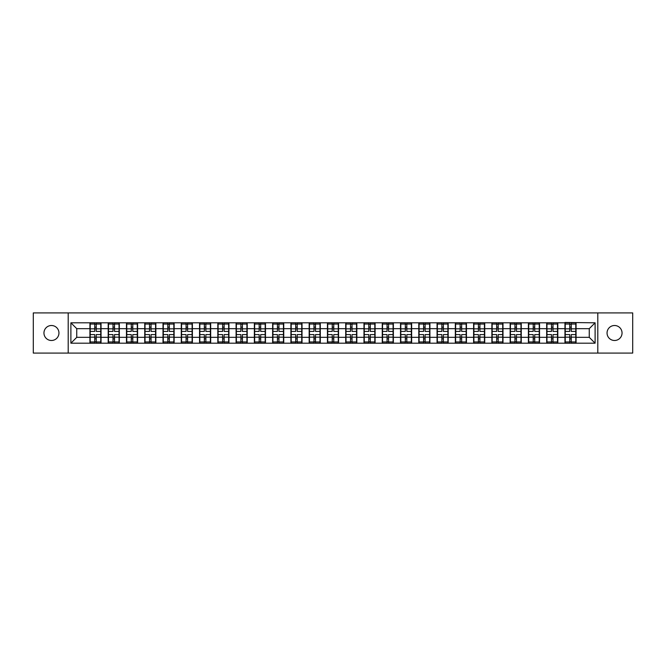 <?xml version="1.0" encoding="UTF-8"?>
<svg xmlns="http://www.w3.org/2000/svg" width="666" height="666" viewBox="0 0 666 666"><rect width="100%" height="100%" fill="white"/><g stroke="black" fill="none" stroke-linecap="round" stroke-linejoin="round"><path stroke-width="1" d="M614.543 340.493A7.492 7.492 0 0 1 607.051 333A7.492 7.492 0 0 1 614.543 325.507A7.492 7.492 0 0 1 622.044 333A7.492 7.492 0 0 1 614.543 340.493M51.457 340.493A7.492 7.492 0 0 1 43.956 333A7.492 7.492 0 0 1 51.457 325.507A7.492 7.492 0 0 1 58.949 333A7.492 7.492 0 0 1 51.457 340.493M597.802 353.088L632.7 353.088L632.7 312.912L597.802 312.912L597.802 353.088L68.198 353.088L68.198 312.912L33.3 312.912L33.3 353.088L68.198 353.088M597.802 312.912L68.198 312.912M589.252 337.337L589.252 328.663L576.073 328.663L576.073 337.337L589.252 337.337L595.104 343.19L595.104 322.81L564.951 322.461L564.951 328.663L557.808 328.663L557.808 337.337L564.951 337.337L564.951 328.663M595.104 343.19L70.896 343.19L70.896 322.81L89.927 322.81L89.927 328.663L76.748 328.663L76.748 337.337L89.927 337.337L89.927 328.663M564.951 322.81L89.927 322.81M564.951 337.337L564.951 343.19M557.808 337.337L557.808 343.19M557.808 322.81L557.808 328.663M539.535 337.337L546.678 337.337L546.678 328.663L539.535 328.663L539.535 343.19M546.678 337.337L546.678 343.19M546.678 322.81L546.678 328.663M539.535 322.81L539.535 328.663M521.262 337.337L528.404 337.337L528.404 328.663L521.262 328.663L521.262 343.19M528.404 337.337L528.404 343.19M528.404 322.81L528.404 328.663M521.262 322.81L521.262 328.663M502.997 337.337L510.139 337.337L510.139 328.663L502.997 328.663L502.997 343.19M510.139 337.337L510.139 343.19M510.139 322.81L510.139 328.663M502.997 322.81L502.997 328.663M484.723 337.337L491.866 337.337L491.866 328.663L484.723 328.663L484.723 343.19M491.866 337.337L491.866 343.19M491.866 322.81L491.866 328.663M484.723 322.81L484.723 328.663M466.45 337.337L473.601 337.337L473.601 328.663L466.45 328.663L466.45 343.19M473.601 337.337L473.601 343.19M473.601 322.81L473.601 328.663M466.45 322.81L466.45 328.663M448.185 337.337L455.328 337.337L455.328 328.663L448.185 328.663L448.185 343.19M455.328 337.337L455.328 343.19M455.328 322.81L455.328 328.663M448.185 322.81L448.185 328.663M429.911 337.337L437.054 337.337L437.054 328.663L429.911 328.663L429.911 343.19M437.054 337.337L437.054 343.19M437.054 322.81L437.054 328.663M429.911 322.81L429.911 328.663M411.646 337.337L418.789 337.337L418.789 328.663L411.646 328.663L411.646 343.19M418.789 337.337L418.789 343.19M418.789 322.81L418.789 328.663M411.646 322.81L411.646 328.663M393.373 337.337L400.516 337.337L400.516 328.663L393.373 328.663L393.373 343.19M400.516 337.337L400.516 343.19M400.516 322.81L400.516 328.663M393.373 322.81L393.373 328.663M375.1 337.337L382.251 337.337L382.251 328.663L375.1 328.663L375.1 343.19M382.251 337.337L382.251 343.19M382.251 322.81L382.251 328.663M375.1 322.81L375.1 328.663M356.834 337.337L363.977 337.337L363.977 328.663L356.834 328.663L356.834 343.19M363.977 337.337L363.977 343.19M363.977 322.81L363.977 328.663M356.834 322.81L356.834 328.663M338.561 337.337L345.704 337.337L345.704 328.663L338.561 328.663L338.561 343.19M345.704 337.337L345.704 343.19M345.704 322.81L345.704 328.663M338.561 322.81L338.561 328.663M320.296 337.337L327.439 337.337L327.439 328.663L320.296 328.663L320.296 343.19M327.439 337.337L327.439 343.19M327.439 322.81L327.439 328.663M320.296 322.81L320.296 328.663M302.023 337.337L309.166 337.337L309.166 328.663L302.023 328.663L302.023 343.19M309.166 337.337L309.166 343.19M309.166 322.81L309.166 328.663M302.023 322.81L302.023 328.663M283.749 337.337L290.9 337.337L290.9 328.663L283.749 328.663L283.749 343.19M290.9 337.337L290.9 343.19M290.9 322.81L290.9 328.663M283.749 322.81L283.749 328.663M265.484 337.337L272.627 337.337L272.627 328.663L265.484 328.663L265.484 343.19M272.627 337.337L272.627 343.19M272.627 322.81L272.627 328.663M265.484 322.81L265.484 328.663M247.211 337.337L254.354 337.337L254.354 328.663L247.211 328.663L247.211 343.19M254.354 337.337L254.354 343.19M254.354 322.81L254.354 328.663M247.211 322.81L247.211 328.663M228.946 337.337L236.089 337.337L236.089 328.663L228.946 328.663L228.946 343.19M236.089 337.337L236.089 343.19M236.089 322.81L236.089 328.663M228.946 322.81L228.946 328.663M210.672 337.337L217.815 337.337L217.815 328.663L210.672 328.663L210.672 343.19M217.815 337.337L217.815 343.19M217.815 322.81L217.815 328.663M210.672 322.81L210.672 328.663M192.399 337.337L199.55 337.337L199.55 328.663L192.399 328.663L192.399 343.19M199.55 337.337L199.55 343.19M199.55 322.81L199.55 328.663M192.399 322.81L192.399 328.663M174.134 337.337L181.277 337.337L181.277 328.663L174.134 328.663L174.134 343.19M181.277 337.337L181.277 343.19M181.277 322.81L181.277 328.663M174.134 322.81L174.134 328.663M155.861 337.337L163.004 337.337L163.004 328.663L155.861 328.663L155.861 343.19M163.004 337.337L163.004 343.19M163.004 322.81L163.004 328.663M155.861 322.81L155.861 328.663M137.596 337.337L144.738 337.337L144.738 328.663L137.596 328.663L137.596 343.19M144.738 337.337L144.738 343.19M144.738 322.81L144.738 328.663M137.596 322.81L137.596 328.663M119.322 337.337L126.465 337.337L126.465 328.663L119.322 328.663L119.322 343.19M126.465 337.337L126.465 343.19M126.465 322.81L126.465 328.663M119.322 322.81L119.322 328.663M101.049 337.337L108.192 337.337L108.192 328.663L101.049 328.663L101.049 343.19M108.192 337.337L108.192 343.19M108.192 322.81L108.192 328.663M101.049 322.81L101.049 328.663M89.927 337.337L89.927 343.19M76.748 337.337L70.896 343.19M70.896 322.81L76.748 328.663M576.073 337.337L576.073 343.19M576.073 322.81L576.073 328.663M595.104 322.81L589.252 328.663M100.757 334.582L100.757 343.248L96.254 343.248L96.254 334.582L100.757 334.582L100.757 322.752L96.254 322.752L96.254 324.042L100.757 324.042M90.218 328.846L94.73 328.846L94.73 322.752L90.218 322.752L90.218 334.582L94.73 334.582L94.73 343.248L90.218 343.248L90.218 341.958L94.73 341.958M94.73 327.156L96.254 327.156M96.254 324.217L94.73 324.217M94.73 328.862L96.254 328.862M94.73 328.846L94.73 331.418L90.218 331.418M90.218 324.042L94.73 324.042M94.73 337.138L96.254 337.138M94.73 341.783L96.254 341.783M94.73 338.844L96.254 338.844M90.218 334.582L90.218 341.958M96.254 341.958L100.757 341.958M96.254 324.042L96.254 331.418L100.757 331.418M119.031 334.582L119.031 343.248L114.519 343.248L114.519 334.582L119.031 334.582L119.031 322.752L114.519 322.752L114.519 324.042L119.031 324.042M108.491 328.846L112.995 328.846L112.995 322.752L108.491 322.752L108.491 334.582L112.995 334.582L112.995 343.248L108.491 343.248L108.491 341.958L112.995 341.958M112.995 327.156L114.519 327.156M114.519 324.217L112.995 324.217M112.995 328.862L114.519 328.862M112.995 328.846L112.995 331.418L108.491 331.418M108.491 324.042L112.995 324.042M112.995 337.138L114.519 337.138M112.995 341.783L114.519 341.783M112.995 338.844L114.519 338.844M108.491 334.582L108.491 341.958M114.519 341.958L119.031 341.958M114.519 324.042L114.519 331.418L119.031 331.418M137.296 334.582L137.296 343.248L132.792 343.248L132.792 334.582L137.296 334.582L137.296 322.752L132.792 322.752L132.792 324.042L137.296 324.042M126.756 328.846L131.269 328.846L131.269 322.752L126.756 322.752L126.756 334.582L131.269 334.582L131.269 343.248L126.756 343.248L126.756 341.958L131.269 341.958M131.269 327.156L132.792 327.156M132.792 324.217L131.269 324.217M131.269 328.862L132.792 328.862M131.269 328.846L131.269 331.418L126.756 331.418M126.756 324.042L131.269 324.042M131.269 337.138L132.792 337.138M131.269 341.783L132.792 341.783M131.269 338.844L132.792 338.844M126.756 334.582L126.756 341.958M132.792 341.958L137.296 341.958M132.792 324.042L132.792 331.418L137.296 331.418M155.569 334.582L155.569 343.248L151.057 343.248L151.057 334.582L155.569 334.582L155.569 322.752L151.057 322.752L151.057 324.042L155.569 324.042M145.03 328.846L149.534 328.846L149.534 322.752L145.03 322.752L145.03 334.582L149.534 334.582L149.534 343.248L145.03 343.248L145.03 341.958L149.534 341.958M149.534 327.156L151.057 327.156M151.057 324.217L149.534 324.217M149.534 328.862L151.057 328.862M149.534 328.846L149.534 331.418L145.03 331.418M145.03 324.042L149.534 324.042M149.534 337.138L151.057 337.138M149.534 341.783L151.057 341.783M149.534 338.844L151.057 338.844M145.03 334.582L145.03 341.958M151.057 341.958L155.569 341.958M151.057 324.042L151.057 331.418L155.569 331.418M173.843 334.582L173.843 343.248L169.331 343.248L169.331 334.582L173.843 334.582L173.843 322.752L169.331 322.752L169.331 324.042L173.843 324.042M163.295 328.846L167.807 328.846L167.807 322.752L163.295 322.752L163.295 334.582L167.807 334.582L167.807 343.248L163.295 343.248L163.295 341.958L167.807 341.958M167.807 327.156L169.331 327.156M169.331 324.217L167.807 324.217M167.807 328.862L169.331 328.862M167.807 328.846L167.807 331.418L163.295 331.418M163.295 324.042L167.807 324.042M167.807 337.138L169.331 337.138M167.807 341.783L169.331 341.783M167.807 338.844L169.331 338.844M163.295 334.582L163.295 341.958M169.331 341.958L173.843 341.958M169.331 324.042L169.331 331.418L173.843 331.418M192.108 334.582L192.108 343.248L187.604 343.248L187.604 334.582L192.108 334.582L192.108 322.752L187.604 322.752L187.604 324.042L192.108 324.042M181.568 328.846L186.08 328.846L186.08 322.752L181.568 322.752L181.568 334.582L186.08 334.582L186.08 343.248L181.568 343.248L181.568 341.958L186.08 341.958M186.08 327.156L187.604 327.156M187.604 324.217L186.08 324.217M186.08 328.862L187.604 328.862M186.08 328.846L186.08 331.418L181.568 331.418M181.568 324.042L186.08 324.042M186.08 337.138L187.604 337.138M186.08 341.783L187.604 341.783M186.08 338.844L187.604 338.844M181.568 334.582L181.568 341.958M187.604 341.958L192.108 341.958M187.604 324.042L187.604 331.418L192.108 331.418M210.381 334.582L210.381 343.248L205.869 343.248L205.869 334.582L210.381 334.582L210.381 322.752L205.869 322.752L205.869 324.042L210.381 324.042M199.842 328.846L204.345 328.846L204.345 322.752L199.842 322.752L199.842 334.582L204.345 334.582L204.345 343.248L199.842 343.248L199.842 341.958L204.345 341.958M204.345 327.156L205.869 327.156M205.869 324.217L204.345 324.217M204.345 328.862L205.869 328.862M204.345 328.846L204.345 331.418L199.842 331.418M199.842 324.042L204.345 324.042M204.345 337.138L205.869 337.138M204.345 341.783L205.869 341.783M204.345 338.844L205.869 338.844M199.842 334.582L199.842 341.958M205.869 341.958L210.381 341.958M205.869 324.042L205.869 331.418L210.381 331.418M228.646 334.582L228.646 343.248L224.142 343.248L224.142 334.582L228.646 334.582L228.646 322.752L224.142 322.752L224.142 324.042L228.646 324.042M218.107 328.846L222.619 328.846L222.619 322.752L218.107 322.752L218.107 334.582L222.619 334.582L222.619 343.248L218.107 343.248L218.107 341.958L222.619 341.958M222.619 327.156L224.142 327.156M224.142 324.217L222.619 324.217M222.619 328.862L224.142 328.862M222.619 328.846L222.619 331.418L218.107 331.418M218.107 324.042L222.619 324.042M222.619 337.138L224.142 337.138M222.619 341.783L224.142 341.783M222.619 338.844L224.142 338.844M218.107 334.582L218.107 341.958M224.142 341.958L228.646 341.958M224.142 324.042L224.142 331.418L228.646 331.418M246.92 334.582L246.92 343.248L242.407 343.248L242.407 334.582L246.92 334.582L246.92 322.752L242.407 322.752L242.407 324.042L246.92 324.042M236.38 328.846L240.892 328.846L240.892 322.752L236.38 322.752L236.38 334.582L240.892 334.582L240.892 343.248L236.38 343.248L236.38 341.958L240.892 341.958M240.892 327.156L242.407 327.156M242.407 324.217L240.892 324.217M240.892 328.862L242.407 328.862M240.892 328.846L240.892 331.418L236.38 331.418M236.38 324.042L240.892 324.042M240.892 337.138L242.407 337.138M240.892 341.783L242.407 341.783M240.892 338.844L242.407 338.844M236.38 334.582L236.38 341.958M242.407 341.958L246.92 341.958M242.407 324.042L242.407 331.418L246.92 331.418M265.193 334.582L265.193 343.248L260.681 343.248L260.681 334.582L265.193 334.582L265.193 322.752L260.681 322.752L260.681 324.042L265.193 324.042M254.653 328.846L259.157 328.846L259.157 322.752L254.653 322.752L254.653 334.582L259.157 334.582L259.157 343.248L254.653 343.248L254.653 341.958L259.157 341.958M259.157 327.156L260.681 327.156M260.681 324.217L259.157 324.217M259.157 328.862L260.681 328.862M259.157 328.846L259.157 331.418L254.653 331.418M254.653 324.042L259.157 324.042M259.157 337.138L260.681 337.138M259.157 341.783L260.681 341.783M259.157 338.844L260.681 338.844M254.653 334.582L254.653 341.958M260.681 341.958L265.193 341.958M260.681 324.042L260.681 331.418L265.193 331.418M283.458 334.582L283.458 343.248L278.954 343.248L278.954 334.582L283.458 334.582L283.458 322.752L278.954 322.752L278.954 324.042L283.458 324.042M272.918 328.846L277.431 328.846L277.431 322.752L272.918 322.752L272.918 334.582L277.431 334.582L277.431 343.248L272.918 343.248L272.918 341.958L277.431 341.958M277.431 327.156L278.954 327.156M278.954 324.217L277.431 324.217M277.431 328.862L278.954 328.862M277.431 328.846L277.431 331.418L272.918 331.418M272.918 324.042L277.431 324.042M277.431 337.138L278.954 337.138M277.431 341.783L278.954 341.783M277.431 338.844L278.954 338.844M272.918 334.582L272.918 341.958M278.954 341.958L283.458 341.958M278.954 324.042L278.954 331.418L283.458 331.418M301.731 334.582L301.731 343.248L297.219 343.248L297.219 334.582L301.731 334.582L301.731 322.752L297.219 322.752L297.219 324.042L301.731 324.042M291.192 328.846L295.696 328.846L295.696 322.752L291.192 322.752L291.192 334.582L295.696 334.582L295.696 343.248L291.192 343.248L291.192 341.958L295.696 341.958M295.696 327.156L297.219 327.156M297.219 324.217L295.696 324.217M295.696 328.862L297.219 328.862M295.696 328.846L295.696 331.418L291.192 331.418M291.192 324.042L295.696 324.042M295.696 337.138L297.219 337.138M295.696 341.783L297.219 341.783M295.696 338.844L297.219 338.844M291.192 334.582L291.192 341.958M297.219 341.958L301.731 341.958M297.219 324.042L297.219 331.418L301.731 331.418M319.996 334.582L319.996 343.248L315.493 343.248L315.493 334.582L319.996 334.582L319.996 322.752L315.493 322.752L315.493 324.042L319.996 324.042M309.457 328.846L313.969 328.846L313.969 322.752L309.457 322.752L309.457 334.582L313.969 334.582L313.969 343.248L309.457 343.248L309.457 341.958L313.969 341.958M313.969 327.156L315.493 327.156M315.493 324.217L313.969 324.217M313.969 328.862L315.493 328.862M313.969 328.846L313.969 331.418L309.457 331.418M309.457 324.042L313.969 324.042M313.969 337.138L315.493 337.138M313.969 341.783L315.493 341.783M313.969 338.844L315.493 338.844M309.457 334.582L309.457 341.958M315.493 341.958L319.996 341.958M315.493 324.042L315.493 331.418L319.996 331.418M338.27 334.582L338.27 343.248L333.758 343.248L333.758 334.582L338.27 334.582L338.27 322.752L333.758 322.752L333.758 324.042L338.27 324.042M327.73 328.846L332.242 328.846L332.242 322.752L327.73 322.752L327.73 334.582L332.242 334.582L332.242 343.248L327.73 343.248L327.73 341.958L332.242 341.958M332.242 327.156L333.758 327.156M333.758 324.217L332.242 324.217M332.242 328.862L333.758 328.862M332.242 328.846L332.242 331.418L327.73 331.418M327.73 324.042L332.242 324.042M332.242 337.138L333.758 337.138M332.242 341.783L333.758 341.783M332.242 338.844L333.758 338.844M327.73 334.582L327.73 341.958M333.758 341.958L338.27 341.958M333.758 324.042L333.758 331.418L338.27 331.418M356.543 334.582L356.543 343.248L352.031 343.248L352.031 334.582L356.543 334.582L356.543 322.752L352.031 322.752L352.031 324.042L356.543 324.042M346.004 328.846L350.507 328.846L350.507 322.752L346.004 322.752L346.004 334.582L350.507 334.582L350.507 343.248L346.004 343.248L346.004 341.958L350.507 341.958M350.507 327.156L352.031 327.156M352.031 324.217L350.507 324.217M350.507 328.862L352.031 328.862M350.507 328.846L350.507 331.418L346.004 331.418M346.004 324.042L350.507 324.042M350.507 337.138L352.031 337.138M350.507 341.783L352.031 341.783M350.507 338.844L352.031 338.844M346.004 334.582L346.004 341.958M352.031 341.958L356.543 341.958M352.031 324.042L352.031 331.418L356.543 331.418M374.808 334.582L374.808 343.248L370.304 343.248L370.304 334.582L374.808 334.582L374.808 322.752L370.304 322.752L370.304 324.042L374.808 324.042M364.269 328.846L368.781 328.846L368.781 322.752L364.269 322.752L364.269 334.582L368.781 334.582L368.781 343.248L364.269 343.248L364.269 341.958L368.781 341.958M368.781 327.156L370.304 327.156M370.304 324.217L368.781 324.217M368.781 328.862L370.304 328.862M368.781 328.846L368.781 331.418L364.269 331.418M364.269 324.042L368.781 324.042M368.781 337.138L370.304 337.138M368.781 341.783L370.304 341.783M368.781 338.844L370.304 338.844M364.269 334.582L364.269 341.958M370.304 341.958L374.808 341.958M370.304 324.042L370.304 331.418L374.808 331.418M393.082 334.582L393.082 343.248L388.569 343.248L388.569 334.582L393.082 334.582L393.082 322.752L388.569 322.752L388.569 324.042L393.082 324.042M382.542 328.846L387.046 328.846L387.046 322.752L382.542 322.752L382.542 334.582L387.046 334.582L387.046 343.248L382.542 343.248L382.542 341.958L387.046 341.958M387.046 327.156L388.569 327.156M388.569 324.217L387.046 324.217M387.046 328.862L388.569 328.862M387.046 328.846L387.046 331.418L382.542 331.418M382.542 324.042L387.046 324.042M387.046 337.138L388.569 337.138M387.046 341.783L388.569 341.783M387.046 338.844L388.569 338.844M382.542 334.582L382.542 341.958M388.569 341.958L393.082 341.958M388.569 324.042L388.569 331.418L393.082 331.418M411.347 334.582L411.347 343.248L406.843 343.248L406.843 334.582L411.347 334.582L411.347 322.752L406.843 322.752L406.843 324.042L411.347 324.042M400.807 328.846L405.319 328.846L405.319 322.752L400.807 322.752L400.807 334.582L405.319 334.582L405.319 343.248L400.807 343.248L400.807 341.958L405.319 341.958M405.319 327.156L406.843 327.156M406.843 324.217L405.319 324.217M405.319 328.862L406.843 328.862M405.319 328.846L405.319 331.418L400.807 331.418M400.807 324.042L405.319 324.042M405.319 337.138L406.843 337.138M405.319 341.783L406.843 341.783M405.319 338.844L406.843 338.844M400.807 334.582L400.807 341.958M406.843 341.958L411.347 341.958M406.843 324.042L406.843 331.418L411.347 331.418M429.62 334.582L429.62 343.248L425.108 343.248L425.108 334.582L429.62 334.582L429.62 322.752L425.108 322.752L425.108 324.042L429.62 324.042M419.08 328.846L423.593 328.846L423.593 322.752L419.08 322.752L419.08 334.582L423.593 334.582L423.593 343.248L419.08 343.248L419.08 341.958L423.593 341.958M423.593 327.156L425.108 327.156M425.108 324.217L423.593 324.217M423.593 328.862L425.108 328.862M423.593 328.846L423.593 331.418L419.08 331.418M419.08 324.042L423.593 324.042M423.593 337.138L425.108 337.138M423.593 341.783L425.108 341.783M423.593 338.844L425.108 338.844M419.08 334.582L419.08 341.958M425.108 341.958L429.62 341.958M425.108 324.042L425.108 331.418L429.62 331.418M447.893 334.582L447.893 343.248L443.381 343.248L443.381 334.582L447.893 334.582L447.893 322.752L443.381 322.752L443.381 324.042L447.893 324.042M437.354 328.846L441.858 328.846L441.858 322.752L437.354 322.752L437.354 334.582L441.858 334.582L441.858 343.248L437.354 343.248L437.354 341.958L441.858 341.958M441.858 327.156L443.381 327.156M443.381 324.217L441.858 324.217M441.858 328.862L443.381 328.862M441.858 328.846L441.858 331.418L437.354 331.418M437.354 324.042L441.858 324.042M441.858 337.138L443.381 337.138M441.858 341.783L443.381 341.783M441.858 338.844L443.381 338.844M437.354 334.582L437.354 341.958M443.381 341.958L447.893 341.958M443.381 324.042L443.381 331.418L447.893 331.418M466.158 334.582L466.158 343.248L461.655 343.248L461.655 334.582L466.158 334.582L466.158 322.752L461.655 322.752L461.655 324.042L466.158 324.042M455.619 328.846L460.131 328.846L460.131 322.752L455.619 322.752L455.619 334.582L460.131 334.582L460.131 343.248L455.619 343.248L455.619 341.958L460.131 341.958M460.131 327.156L461.655 327.156M461.655 324.217L460.131 324.217M460.131 328.862L461.655 328.862M460.131 328.846L460.131 331.418L455.619 331.418M455.619 324.042L460.131 324.042M460.131 337.138L461.655 337.138M460.131 341.783L461.655 341.783M460.131 338.844L461.655 338.844M455.619 334.582L455.619 341.958M461.655 341.958L466.158 341.958M461.655 324.042L461.655 331.418L466.158 331.418M484.432 334.582L484.432 343.248L479.92 343.248L479.92 334.582L484.432 334.582L484.432 322.752L479.92 322.752L479.92 324.042L484.432 324.042M473.892 328.846L478.396 328.846L478.396 322.752L473.892 322.752L473.892 334.582L478.396 334.582L478.396 343.248L473.892 343.248L473.892 341.958L478.396 341.958M478.396 327.156L479.92 327.156M479.92 324.217L478.396 324.217M478.396 328.862L479.92 328.862M478.396 328.846L478.396 331.418L473.892 331.418M473.892 324.042L478.396 324.042M478.396 337.138L479.92 337.138M478.396 341.783L479.92 341.783M478.396 338.844L479.92 338.844M473.892 334.582L473.892 341.958M479.92 341.958L484.432 341.958M479.92 324.042L479.92 331.418L484.432 331.418M502.705 334.582L502.705 343.248L498.193 343.248L498.193 334.582L502.705 334.582L502.705 322.752L498.193 322.752L498.193 324.042L502.705 324.042M492.157 328.846L496.67 328.846L496.67 322.752L492.157 322.752L492.157 334.582L496.67 334.582L496.67 343.248L492.157 343.248L492.157 341.958L496.67 341.958M496.67 327.156L498.193 327.156M498.193 324.217L496.67 324.217M496.67 328.862L498.193 328.862M496.67 328.846L496.67 331.418L492.157 331.418M492.157 324.042L496.67 324.042M496.67 337.138L498.193 337.138M496.67 341.783L498.193 341.783M496.67 338.844L498.193 338.844M492.157 334.582L492.157 341.958M498.193 341.958L502.705 341.958M498.193 324.042L498.193 331.418L502.705 331.418M520.97 334.582L520.97 343.248L516.466 343.248L516.466 334.582L520.97 334.582L520.97 322.752L516.466 322.752L516.466 324.042L520.97 324.042M510.431 328.846L514.943 328.846L514.943 322.752L510.431 322.752L510.431 334.582L514.943 334.582L514.943 343.248L510.431 343.248L510.431 341.958L514.943 341.958M514.943 327.156L516.466 327.156M516.466 324.217L514.943 324.217M514.943 328.862L516.466 328.862M514.943 328.846L514.943 331.418L510.431 331.418M510.431 324.042L514.943 324.042M514.943 337.138L516.466 337.138M514.943 341.783L516.466 341.783M514.943 338.844L516.466 338.844M510.431 334.582L510.431 341.958M516.466 341.958L520.97 341.958M516.466 324.042L516.466 331.418L520.97 331.418M539.244 334.582L539.244 343.248L534.731 343.248L534.731 334.582L539.244 334.582L539.244 322.752L534.731 322.752L534.731 324.042L539.244 324.042M528.704 328.846L533.208 328.846L533.208 322.752L528.704 322.752L528.704 334.582L533.208 334.582L533.208 343.248L528.704 343.248L528.704 341.958L533.208 341.958M533.208 327.156L534.731 327.156M534.731 324.217L533.208 324.217M533.208 328.862L534.731 328.862M533.208 328.846L533.208 331.418L528.704 331.418M528.704 324.042L533.208 324.042M533.208 337.138L534.731 337.138M533.208 341.783L534.731 341.783M533.208 338.844L534.731 338.844M528.704 334.582L528.704 341.958M534.731 341.958L539.244 341.958M534.731 324.042L534.731 331.418L539.244 331.418M557.509 334.582L557.509 343.248L553.005 343.248L553.005 334.582L557.509 334.582L557.509 322.752L553.005 322.752L553.005 324.042L557.509 324.042M546.969 328.846L551.481 328.846L551.481 322.752L546.969 322.752L546.969 334.582L551.481 334.582L551.481 343.248L546.969 343.248L546.969 341.958L551.481 341.958M551.481 327.156L553.005 327.156M553.005 324.217L551.481 324.217M551.481 328.862L553.005 328.862M551.481 328.846L551.481 331.418L546.969 331.418M546.969 324.042L551.481 324.042M551.481 337.138L553.005 337.138M551.481 341.783L553.005 341.783M551.481 338.844L553.005 338.844M546.969 334.582L546.969 341.958M553.005 341.958L557.509 341.958M553.005 324.042L553.005 331.418L557.509 331.418M575.782 334.582L575.782 343.248L571.27 343.248L571.27 334.582L575.782 334.582L575.782 322.752L571.27 322.752L571.27 324.042L575.782 324.042M565.243 328.846L569.746 328.846L569.746 322.752L565.243 322.752L565.243 334.582L569.746 334.582L569.746 343.248L565.243 343.248L565.243 341.958L569.746 341.958M569.746 327.156L571.27 327.156M571.27 324.217L569.746 324.217M569.746 328.862L571.27 328.862M569.746 328.846L569.746 331.418L565.243 331.418M565.243 324.042L569.746 324.042M569.746 337.138L571.27 337.138M569.746 341.783L571.27 341.783M569.746 338.844L571.27 338.844M565.243 334.582L565.243 341.958M571.27 341.958L575.782 341.958M571.27 324.042L571.27 331.418L575.782 331.418M90.218 337.154L94.73 337.154M96.254 337.154L100.757 337.154M96.254 328.846L100.757 328.846M108.491 337.154L112.995 337.154M114.519 337.154L119.031 337.154M114.519 328.846L119.031 328.846M126.756 337.154L131.269 337.154M132.792 337.154L137.296 337.154M132.792 328.846L137.296 328.846M145.03 337.154L149.534 337.154M151.057 337.154L155.569 337.154M151.057 328.846L155.569 328.846M163.295 337.154L167.807 337.154M169.331 337.154L173.843 337.154M169.331 328.846L173.843 328.846M181.568 337.154L186.08 337.154M187.604 337.154L192.108 337.154M187.604 328.846L192.108 328.846M199.842 337.154L204.345 337.154M205.869 337.154L210.381 337.154M205.869 328.846L210.381 328.846M218.107 337.154L222.619 337.154M224.142 337.154L228.646 337.154M224.142 328.846L228.646 328.846M236.38 337.154L240.892 337.154M242.407 337.154L246.92 337.154M242.407 328.846L246.92 328.846M254.653 337.154L259.157 337.154M260.681 337.154L265.193 337.154M260.681 328.846L265.193 328.846M272.918 337.154L277.431 337.154M278.954 337.154L283.458 337.154M278.954 328.846L283.458 328.846M291.192 337.154L295.696 337.154M297.219 337.154L301.731 337.154M297.219 328.846L301.731 328.846M309.457 337.154L313.969 337.154M315.493 337.154L319.996 337.154M315.493 328.846L319.996 328.846M327.73 337.154L332.242 337.154M333.758 337.154L338.27 337.154M333.758 328.846L338.27 328.846M346.004 337.154L350.507 337.154M352.031 337.154L356.543 337.154M352.031 328.846L356.543 328.846M364.269 337.154L368.781 337.154M370.304 337.154L374.808 337.154M370.304 328.846L374.808 328.846M382.542 337.154L387.046 337.154M388.569 337.154L393.082 337.154M388.569 328.846L393.082 328.846M400.807 337.154L405.319 337.154M406.843 337.154L411.347 337.154M406.843 328.846L411.347 328.846M419.08 337.154L423.593 337.154M425.108 337.154L429.62 337.154M425.108 328.846L429.62 328.846M437.354 337.154L441.858 337.154M443.381 337.154L447.893 337.154M443.381 328.846L447.893 328.846M455.619 337.154L460.131 337.154M461.655 337.154L466.158 337.154M461.655 328.846L466.158 328.846M473.892 337.154L478.396 337.154M479.92 337.154L484.432 337.154M479.92 328.846L484.432 328.846M492.157 337.154L496.67 337.154M498.193 337.154L502.705 337.154M498.193 328.846L502.705 328.846M510.431 337.154L514.943 337.154M516.466 337.154L520.97 337.154M516.466 328.846L520.97 328.846M528.704 337.154L533.208 337.154M534.731 337.154L539.244 337.154M534.731 328.846L539.244 328.846M546.969 337.154L551.481 337.154M553.005 337.154L557.509 337.154M553.005 328.846L557.509 328.846M565.243 337.154L569.746 337.154M571.27 337.154L575.782 337.154M571.27 328.846L575.782 328.846"/></g></svg>
